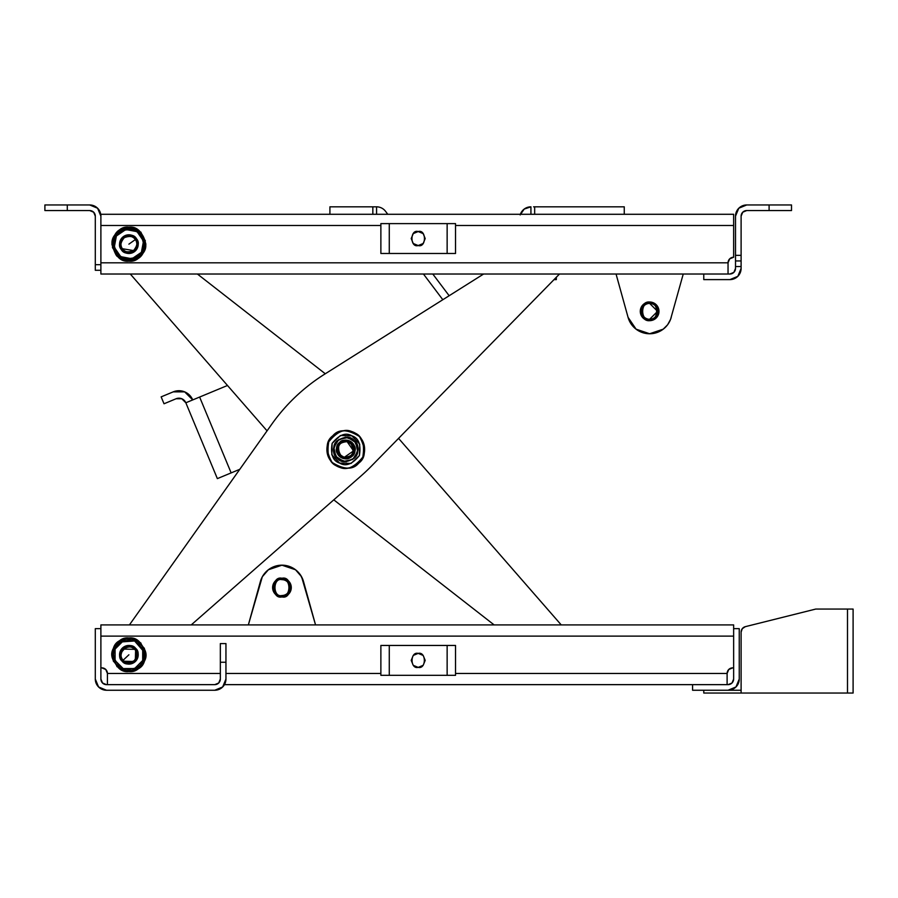 <?xml version="1.0" encoding="UTF-8"?>
<svg xmlns="http://www.w3.org/2000/svg" width="898" height="898" viewBox="0 0 898 898"><rect width="100%" height="100%" fill="white"/><g stroke="black" fill="none" stroke-linecap="round" stroke-linejoin="round"><path stroke-width="1.35" d="M95.3 216.149L95.3 264.686L100.89 264.686L100.89 270.287L95.3 270.287L95.3 264.686L95.3 270.287L100.89 270.287L100.89 216.149A11.203 11.203 0 0 0 89.699 204.957L44.9 204.957L44.9 210.559L67.294 210.559L67.294 204.957L44.9 204.957L44.9 210.559L89.699 210.559A5.601 5.601 0 0 1 95.3 216.149L95.3 264.686L100.89 264.686L100.89 216.149L97.613 208.235L89.699 204.957L67.294 204.957L67.294 210.559L89.699 210.559L93.65 212.197L95.3 216.149L93.65 212.197L89.699 210.559M729.906 274.013L733.868 272.375L735.507 268.412L733.868 272.375L729.906 274.013L703.774 274.013L703.774 279.615L729.906 279.615L737.83 276.337L741.108 268.412A11.203 11.203 0 0 1 729.906 279.615L703.774 279.615L703.774 274.013L729.906 274.013A5.601 5.601 0 0 0 735.507 268.412L735.507 266.549L735.507 268.412M741.108 216.149L742.747 212.197L741.108 216.149L741.108 260.948L735.507 260.948L741.108 260.948L741.108 216.149A5.601 5.601 0 0 1 746.709 210.559L769.103 210.559L769.103 204.957L746.709 204.957L738.785 208.235L735.507 216.149A11.203 11.203 0 0 1 746.709 204.957L791.508 204.957L769.103 204.957L769.103 210.559L791.508 210.559L791.508 204.957L791.508 210.559L746.709 210.559L742.747 212.197L746.709 210.559M741.108 262.586L741.108 268.412L741.108 266.549L735.507 266.549L735.507 255.346L741.108 255.346L735.507 255.346L735.507 260.948M735.507 216.149L735.507 255.346L735.507 216.149M735.507 262.586L735.507 266.549L741.108 266.549L741.108 260.948M100.89 214.285L329.914 214.285L100.89 214.285L100.89 216.149L100.89 214.285M372.838 206.821L372.838 214.285L534.669 214.285L329.914 214.285L329.914 206.821L372.838 206.821L329.914 206.821L329.914 214.285L372.838 214.285L372.838 206.821L376.576 206.821L376.576 214.285L376.576 206.821A11.203 11.203 0 0 1 385.511 211.277A11.203 11.203 0 0 0 376.576 206.821L373.927 206.821M624.256 214.285L733.644 214.285L534.669 214.285L534.669 206.821L534.669 214.285L624.256 214.285L624.256 206.821L534.669 206.821L624.256 206.821L624.256 214.285M728.042 274.013L100.89 274.013L728.042 274.013L728.042 262.811L100.89 262.811L728.042 262.811A5.601 5.601 0 0 1 733.644 257.221L733.644 214.285L733.644 257.221L729.681 258.86L728.042 262.811L728.042 274.013M100.89 270.287L100.89 274.013L100.89 270.287M116.886 256.166L128.897 261.138L140.907 256.166L145.88 244.155L140.907 232.144L128.897 227.16L116.886 232.144L111.913 244.155L116.886 256.166L128.897 261.138L139.089 257.737L145.88 244.155L139.089 230.562L128.897 227.16C136.923 226.195 142.58 231.864 145.88 244.155C142.58 256.435 136.923 262.104 128.897 261.138C120.86 262.104 115.202 256.435 111.913 244.155C115.202 231.864 120.86 226.195 128.897 227.16L116.886 232.144M116.875 232.144L111.913 244.155L116.875 256.154M100.89 225.488L380.875 225.488L100.89 225.488M455.533 225.488L733.644 225.488L455.533 225.488M387.779 214.285L385.511 211.277L387.779 214.285M533.569 206.821L534.669 206.821M423.441 274.013L442.815 299.719L423.441 274.013M520.38 214.285A11.203 11.203 0 0 1 530.931 206.821L530.931 214.285L530.931 206.821L524.196 209.077L520.167 214.936M449.157 295.734L432.791 274.013L449.157 295.734M556.322 279.615L554.01 279.615L556.322 279.615L556.322 277.257L556.322 279.615M636.098 329.173L628.061 317.331L616.05 274.013L683.243 274.013L670.57 319.351L667.629 324.762L663.207 329.173L649.647 333.742L636.098 329.173L631.081 323.931L628.061 317.331L631.081 323.931L636.098 329.173L649.647 333.742M649.647 320.676A9.328 9.328 0 0 1 641.565 306.678A9.328 9.328 0 0 1 657.729 306.678A9.328 9.328 0 0 1 649.647 320.676A9.328 9.328 0 0 1 641.565 306.678A9.328 9.328 0 0 1 657.729 306.678A9.328 9.328 0 0 1 649.647 320.676A9.328 9.328 0 0 0 658.986 311.348A9.328 9.328 0 0 0 649.647 302.009A9.328 9.328 0 0 1 658.986 311.348A9.328 9.328 0 0 1 649.647 320.676A9.328 9.328 0 0 1 640.319 311.348A9.328 9.328 0 0 1 649.647 302.009L643.047 304.748L640.319 311.348L643.047 317.948L649.647 320.676L649.647 319.273A7.936 7.936 0 0 1 641.722 311.348A7.936 7.936 0 0 1 649.647 303.412C659.031 300.729 659.031 321.955 649.647 319.273A7.936 7.936 0 0 0 657.583 311.348A7.936 7.936 0 0 0 649.647 303.412L649.647 302.009C645.258 301.537 642.149 304.647 640.319 311.348C642.149 318.038 645.258 321.147 649.647 320.676A9.328 9.328 0 0 1 640.319 311.348A9.328 9.328 0 0 1 649.647 302.009L649.647 303.412L657.583 311.348L649.647 319.273L649.647 320.676L656.247 317.948L658.986 311.348L656.247 304.748L649.647 302.009L643.047 304.748L640.319 311.348L643.047 317.948L649.647 320.676L656.247 317.948L658.986 311.348L656.247 304.748L649.647 302.009L649.647 303.412L649.647 302.009A9.328 9.328 0 0 1 658.986 311.348A9.328 9.328 0 0 1 649.647 320.676A9.328 9.328 0 0 1 647.043 302.379M671.233 317.331A22.394 22.394 0 0 1 628.061 317.331L616.05 274.013L683.243 274.013L670.57 319.351L667.629 324.762L663.207 329.173M649.647 319.273C640.375 321.563 640.375 301.122 649.647 303.412C658.919 301.122 658.919 321.563 649.647 319.273M418.199 231.549C426.516 229.069 426.516 248.039 418.199 245.547C409.892 248.039 409.892 229.069 418.199 231.549L423.149 233.603L425.203 238.554L423.149 243.504L418.199 245.547L413.248 243.504L411.205 238.554L413.248 233.603L418.199 231.549M389.272 223.613L455.533 223.613L447.137 223.613L447.137 253.483L455.533 253.483L455.533 223.613L455.533 253.483L380.875 253.483L447.137 253.483L447.137 223.613L389.272 223.613L389.272 253.483L389.272 223.613L380.875 223.613L389.272 223.613M380.875 223.613L380.875 253.483L380.875 223.613M116.392 235.983C119.602 229.686 126.495 228.249 137.057 231.65C144.421 239.957 145.869 246.849 141.39 252.316C144.623 248.061 144.23 242.101 140.234 234.434C131.142 225.623 118.839 230.865 116.392 235.983C112.688 240.282 112.822 253.651 124.553 258.433C133.173 259.017 138.797 256.974 141.39 252.316C138.18 258.613 131.299 260.05 120.725 256.648C113.361 248.342 111.924 241.45 116.392 235.983C119.602 229.686 126.495 228.249 137.057 231.65C144.421 239.957 145.869 246.849 141.39 252.316L143.512 241.091L137.057 231.65L125.832 229.54L116.392 235.983L115.674 235.512L116.392 235.983L114.282 247.219L120.725 256.648L131.961 258.77L141.39 252.316M114.832 234.962C117.761 229.72 124.07 227.418 133.78 228.081C146.969 233.469 147.126 248.499 142.962 253.337C140.2 259.095 126.371 265 116.134 255.077C111.633 246.456 111.206 239.755 114.832 234.962C109.803 241.113 111.419 248.858 119.703 258.209C131.591 262.048 139.336 260.42 142.95 253.337C147.99 247.186 146.363 239.44 138.079 230.09C126.191 226.262 118.446 227.879 114.832 234.962L125.451 227.71L138.079 230.09L145.33 240.698L142.962 253.337L132.343 260.588L119.703 258.209L112.452 247.601L114.832 234.962L112.452 247.601M142.12 252.787C146.845 247.006 145.319 239.721 137.529 230.932C126.349 227.329 119.064 228.855 115.674 235.512C110.937 241.293 112.463 248.578 120.253 257.378C131.434 260.97 138.719 259.443 142.12 252.787L132.129 259.612L120.253 257.378L113.44 247.388L115.674 235.512L125.653 228.687L137.529 230.932L144.353 240.911L142.12 252.787M138.079 230.09L125.451 227.71M333.45 449.808L336.817 440.997L345.427 437.158L354.227 440.525L358.078 449.135L354.71 457.935L346.1 461.785L337.289 458.418L333.45 449.808L336.817 440.997M561.239 624.918L398.566 438.381L561.239 624.918M130.289 274.013L267.054 430.849L130.289 274.013M325.278 373.77L197.392 274.013L325.278 373.77M333.787 499.849L494.136 624.918L333.787 499.849M354.227 440.525C358.942 444.016 359.099 449.819 354.71 457.935C346.841 462.762 341.038 462.93 337.289 458.418C332.586 454.916 332.428 449.112 336.817 440.997C344.675 436.17 350.478 436.013 354.227 440.525M128.897 244.155L135.362 239.564L128.897 244.155M135.362 239.564A7.936 7.936 0 0 1 133.476 250.621A7.936 7.936 0 0 1 122.42 248.735A7.936 7.936 0 0 1 124.306 237.678A7.936 7.936 0 0 1 135.362 239.564L136.507 238.756L135.362 239.564C133.566 236.241 129.884 235.613 124.306 237.678C120.512 242.247 119.883 245.94 122.42 248.735C124.216 252.057 127.909 252.686 133.476 250.621C137.271 246.052 137.899 242.37 135.362 239.564C137.899 242.37 137.271 246.052 133.476 250.621C127.909 252.686 124.216 252.057 122.42 248.735C119.883 245.94 120.512 242.247 124.306 237.678C129.884 235.613 133.566 236.241 135.362 239.564M122.42 248.735L133.544 250.576M136.507 238.756C139.493 242.056 138.752 246.389 134.285 251.766C127.729 254.19 123.396 253.449 121.275 249.543C118.289 246.254 119.03 241.91 123.497 236.533C130.053 234.109 134.397 234.849 136.507 238.756L138.09 245.726L134.285 251.766L127.325 253.348L121.275 249.543C123.396 253.449 127.729 254.19 134.285 251.766C138.752 246.389 139.493 242.056 136.507 238.756C134.397 234.849 130.053 234.109 123.497 236.533C119.03 241.91 118.289 246.254 121.275 249.543L119.692 242.583L123.497 236.533L130.468 234.95L136.507 238.756A9.328 9.328 0 0 0 123.497 236.533A9.328 9.328 0 0 0 123.924 252.046A9.328 9.328 0 0 0 136.507 238.756A9.328 9.328 0 0 1 134.285 251.766A9.328 9.328 0 0 1 119.793 246.22A9.328 9.328 0 0 1 136.507 238.756A9.328 9.328 0 0 0 123.497 236.533A9.328 9.328 0 0 0 123.924 252.046A9.328 9.328 0 0 0 136.507 238.756A9.328 9.328 0 0 1 134.285 251.766A9.328 9.328 0 0 1 119.793 246.22A9.328 9.328 0 0 1 136.507 238.756M199.625 397.051L227.486 385.478L199.625 397.051L231.145 472.898L239.788 469.306L217.361 478.623L231.145 472.898L199.625 397.051L185.841 402.787L199.625 397.051M176.075 398.757A7.465 7.465 0 0 1 185.841 402.787L181.789 398.746L176.075 398.757L164.02 403.774L161.146 396.871L173.213 391.865L184.64 391.854L192.733 399.924A14.929 14.929 0 0 0 173.213 391.865L161.146 396.871L164.02 403.774L176.075 398.757L181.789 398.746M185.841 402.787L217.361 478.623L185.841 402.787M337.962 448.057L336.582 447.799L337.962 448.057C336.84 451.66 338.973 454.736 344.349 457.273C350.265 456.779 353.341 454.657 353.565 450.886C354.676 447.271 352.555 444.196 347.178 441.659C341.251 442.153 338.187 444.286 337.962 448.057A7.936 7.936 0 0 1 347.178 441.659A7.936 7.936 0 0 1 353.565 450.886A7.936 7.936 0 0 1 344.349 457.273A7.936 7.936 0 0 1 337.962 448.057C339.41 444.095 341.397 441.996 343.923 441.749L344.069 441.715M336.582 447.799C336.84 443.365 340.465 440.862 347.425 440.278C353.745 443.264 356.259 446.89 354.946 451.133C354.676 455.567 351.062 458.07 344.102 458.654C337.771 455.668 335.268 452.053 336.582 447.799L340.443 441.794L347.425 440.278L353.43 444.151L354.946 451.133L351.073 457.138L344.102 458.654L338.097 454.781L336.582 447.799M333.82 447.305C334.168 441.535 338.872 438.28 347.93 437.528C356.147 441.412 359.402 446.115 357.696 451.627C357.359 457.396 352.656 460.652 343.597 461.404C335.381 457.52 332.125 452.828 333.82 447.305L335.796 456.375L343.597 461.404L352.678 459.439L357.696 451.627L355.731 442.557L347.93 437.528L338.849 439.492L333.82 447.305M344.349 457.273L353.565 450.886L347.099 441.648M354.497 452.805L353.711 454.354A9.328 9.328 0 0 0 354.946 451.133C356.259 446.89 353.745 443.264 347.425 440.278C340.465 440.862 336.84 443.365 336.582 447.799C335.268 452.053 337.771 455.668 344.102 458.654C351.062 458.07 354.676 455.567 354.946 451.133C351.758 458.687 346.976 460.73 340.611 457.25C332.44 451.829 338.86 439.739 343.597 440.39L345.506 440.121M353.565 450.886C353.341 454.657 350.265 456.779 344.349 457.273C338.973 454.736 336.84 451.66 337.962 448.057C338.187 444.286 341.251 442.153 347.178 441.659C352.555 444.196 354.676 447.271 353.565 450.886C352.061 454.916 350.029 457.026 347.459 457.217M347.762 458.586L349.569 458.002L354.901 451.346M341.947 440.929L343.766 440.346C340.825 440.57 338.434 442.983 336.627 447.586M349.098 440.738L352.196 442.68M354.295 445.655L355.103 449.213M337.031 446.126L337.816 444.577A9.328 9.328 0 0 0 351.073 457.138A9.328 9.328 0 0 0 353.711 454.354L352.555 455.892M347.93 458.541L346.022 458.811M342.419 458.193L339.332 456.251M337.233 453.277L336.413 449.718M354.946 451.133A9.328 9.328 0 0 0 337.816 444.577A9.328 9.328 0 0 0 351.073 457.138A9.328 9.328 0 0 0 343.597 440.39A9.328 9.328 0 0 0 337.816 444.577L338.973 443.04M343.923 441.749C334.37 441.67 339.107 461.561 347.605 457.183C357.157 457.262 352.409 437.371 343.923 441.749M271.791 424.182L129.424 624.918L271.791 424.182A186.649 186.649 0 0 1 324.56 374.219A186.649 186.649 0 0 0 271.791 424.182M332.799 435.777C338.535 428.874 347.425 429.109 359.447 436.507C366.171 448.921 365.935 457.812 358.717 463.155C352.993 470.058 344.102 469.822 332.069 462.425C325.345 450.01 325.592 441.131 332.799 435.777C336.582 432.196 341.072 430.479 346.28 430.625C351.477 430.759 355.877 432.724 359.447 436.507C363.028 440.289 364.745 444.779 364.61 449.988C364.465 455.185 362.5 459.574 358.717 463.155C354.946 466.736 350.456 468.453 345.247 468.307C340.039 468.172 335.65 466.208 332.069 462.425C328.488 458.642 326.771 454.152 326.917 448.955C327.063 443.747 329.016 439.358 332.799 435.777M191.218 624.918L361.063 475.918A186.649 186.649 0 0 0 371.345 466.185A186.649 186.649 0 0 1 361.063 475.918L191.218 624.918M483.629 274.013L324.56 374.219L483.629 274.013M371.345 466.185L559.499 274.013L371.345 466.185M128.897 654.788L123.127 660.232L128.897 654.788M135.665 648.367L127.146 645.617L119.569 654.53L122.117 661.197L135.306 661.557L135.665 648.367L138.225 655.035L135.306 661.557L128.638 664.116L122.117 661.197L119.569 654.53L122.476 648.008L129.144 645.449L135.665 648.367M123.127 660.232L122.117 661.197L123.127 660.232C125.383 663.274 129.121 663.375 134.352 660.546C137.461 655.484 137.562 651.746 134.655 649.333C132.399 646.291 128.661 646.19 123.441 649.018C120.332 654.081 120.231 657.819 123.127 660.232A7.936 7.936 0 0 1 123.441 649.018A7.936 7.936 0 0 1 134.655 649.333A7.936 7.936 0 0 1 134.352 660.546A7.936 7.936 0 0 1 123.127 660.232M122.117 661.197C118.693 658.357 118.817 653.957 122.476 648.008C128.627 644.674 133.027 644.798 135.665 648.367C139.089 651.207 138.965 655.607 135.306 661.557C129.166 664.89 124.766 664.767 122.117 661.197M134.655 649.333L123.385 649.074M338.131 466.5C329.645 463.862 326.513 455.645 328.724 441.838C337.547 430.995 345.764 427.852 353.385 432.432C361.872 435.07 365.015 443.286 362.803 457.093C353.98 467.937 345.752 471.08 338.131 466.5C342.834 468.61 347.605 468.745 352.42 466.904C357.236 465.074 360.693 461.796 362.803 457.093C364.902 452.39 365.037 447.631 363.196 442.815C361.366 438 358.089 434.542 353.385 432.432C348.682 430.322 343.923 430.187 339.107 432.028C334.292 433.869 330.834 437.135 328.724 441.838C326.625 446.542 326.49 451.301 328.32 456.117C330.161 460.932 333.427 464.401 338.131 466.5M351.859 435.833C358.65 437.943 361.164 444.521 359.391 455.567C352.33 464.244 345.752 466.758 339.657 463.099C332.866 460.988 330.363 454.41 332.137 443.365C339.186 434.688 345.764 432.174 351.859 435.833L359.716 444.14L359.391 455.567L351.084 463.413L339.657 463.099L331.811 454.792L332.137 443.365L340.443 435.519L351.859 435.833M100.89 624.918L248.353 624.918L100.89 624.918L100.89 628.656L95.3 628.656L100.89 628.656L100.89 679.045L102.54 683.008L100.89 679.045L100.89 624.918M303.535 581.601L315.546 624.918L733.644 624.918L315.546 624.918L301.582 576.752L295.509 569.759L281.95 565.19L268.39 569.759L262.317 576.752L248.353 624.918L315.546 624.918L248.353 624.918L260.364 581.601A22.394 22.394 0 0 1 303.535 581.601L300.516 575.001L295.509 569.759L281.95 565.19M727.111 673.444L455.533 673.444L727.111 673.444L727.111 684.646L727.111 673.444A5.601 5.601 0 0 1 732.712 667.854L728.749 669.493L727.111 673.444M380.875 673.444L225.948 673.444L380.875 673.444M107.423 684.646L107.423 673.444L105.784 669.493L101.833 667.854A5.601 5.601 0 0 1 107.423 673.444L220.347 673.444L107.423 673.444L107.423 684.646L115.359 684.646M131.231 684.646L141.963 684.646M224.478 684.646L692.582 684.646L692.582 690.248L692.582 684.646L728.042 684.646L732.005 683.008L733.644 679.045L733.644 624.918L733.644 628.656L739.245 628.656L733.644 628.656L733.644 679.045A5.601 5.601 0 0 1 728.042 684.646L224.478 684.646M101.833 667.854L105.784 669.493M733.644 667.854L732.712 667.854L733.644 667.854M100.89 636.121L733.644 636.121L100.89 636.121M140.773 642.901L128.897 637.984L117.009 642.901L112.093 654.788L117.009 666.664L128.897 671.581L140.773 666.664L145.689 654.788L140.773 642.901M113.373 648.367L122.454 639.264L117.021 642.901L113.373 648.367L112.093 654.788L113.384 661.231L113.373 648.367M144.421 661.197L144.421 661.197C142.266 668.898 134.958 671.94 122.476 670.312C112.486 662.657 109.455 655.349 113.373 648.367C115.516 640.667 122.835 637.625 135.306 639.253C145.296 646.908 148.338 654.227 144.421 661.197L135.34 670.301L140.762 666.664L144.421 661.197L144.41 648.345L135.306 639.253L128.897 637.984C136.833 637.03 142.434 642.631 145.689 654.788C142.434 666.933 136.833 672.535 128.897 671.581C120.949 672.535 115.348 666.933 112.093 654.788C115.348 642.631 120.949 637.03 128.897 637.984M728.749 669.493L732.712 667.854A5.601 5.601 0 0 0 727.111 673.354M225.948 662.253L225.948 643.585L220.347 643.585L220.347 662.253L225.948 662.253L225.948 679.045L225.948 662.253L220.347 662.253L220.347 643.585L225.948 643.585L225.948 662.253M214.757 684.646L106.492 684.646L102.54 683.008L106.492 684.646L214.757 684.646L218.708 683.008L220.347 679.045A5.601 5.601 0 0 1 214.757 684.646L218.708 683.008L220.347 679.045L220.347 662.253L220.347 679.045M95.3 679.045L95.3 628.656L95.3 679.045L98.578 686.97L106.492 690.248A11.203 11.203 0 0 1 95.3 679.045M214.757 690.248L106.492 690.248L214.757 690.248L222.67 686.97L225.948 679.045A11.203 11.203 0 0 1 214.757 690.248M106.492 684.646A5.601 5.601 0 0 1 100.89 679.045M728.042 690.248L692.582 690.248L728.042 690.248L735.967 686.97L739.245 679.045A11.203 11.203 0 0 1 728.042 690.248M739.245 628.656L739.245 679.045L739.245 628.656M733.644 679.045L732.005 683.008L728.042 684.646M418.199 653.385C426.382 651.364 426.382 669.403 418.199 667.382C410.016 669.403 410.016 651.364 418.199 653.385L423.149 655.428L425.203 660.378L423.149 665.328L418.199 667.382L413.248 665.328L411.205 660.378L413.248 655.428L418.199 653.385M389.272 645.449L455.533 645.449L447.137 645.449L447.137 675.318L455.533 675.318L455.533 645.449L455.533 675.318L380.875 675.318L447.137 675.318L447.137 645.449L389.272 645.449L389.272 675.318L389.272 645.449L380.875 645.449L389.272 645.449M380.875 645.449L380.875 675.318L380.875 645.449M418.199 667.382L413.248 665.328M115.09 649.086C116.998 642.227 123.509 639.533 134.599 640.981C143.478 647.784 146.172 654.283 142.692 660.49L143.354 651.061L134.599 640.981L121.275 641.947L115.09 649.086L115.101 660.513L123.194 668.583L134.621 668.572L142.692 660.49C140.784 667.337 134.285 670.031 123.194 668.583C114.315 661.781 111.61 655.282 115.09 649.086L123.172 640.992L134.599 640.981L142.681 649.052L142.692 660.49M122.454 639.264L135.306 639.253M135.34 670.301L122.476 670.312L113.384 661.231M281.95 578.256A9.328 9.328 0 0 0 273.868 592.253A9.328 9.328 0 0 0 290.032 592.253A9.328 9.328 0 0 0 281.95 578.256L281.95 579.659L281.95 578.256L288.55 580.995L291.278 587.584L288.55 594.184L281.95 596.923A9.328 9.328 0 0 0 291.278 587.584A9.328 9.328 0 0 1 281.95 596.923L275.349 594.184L272.61 587.584L275.349 580.995L281.95 578.256C292.86 575.562 292.86 599.617 281.95 596.923C271.039 599.617 271.039 575.562 281.95 578.256L281.95 579.659C272.532 576.842 272.532 598.337 281.95 595.52C291.367 598.337 291.367 576.842 281.95 579.659C272.678 577.369 272.678 597.81 281.95 595.52C291.221 597.81 291.221 577.369 281.95 579.659L281.95 578.256A9.328 9.328 0 0 0 272.61 587.584A9.328 9.328 0 0 0 281.95 596.923A9.328 9.328 0 0 0 291.278 587.584A9.328 9.328 0 0 1 281.95 596.923A9.328 9.328 0 0 1 272.61 587.584A9.328 9.328 0 0 1 281.95 578.256A9.328 9.328 0 0 0 272.61 587.584A9.328 9.328 0 0 0 281.95 596.923A9.328 9.328 0 0 0 291.278 587.584M281.95 596.923L281.95 595.52L281.95 596.923M281.95 579.659C291.221 577.369 291.221 597.81 281.95 595.52C272.678 597.81 272.678 577.369 281.95 579.659C272.678 577.369 272.678 597.81 281.95 595.52C291.221 597.81 291.221 577.369 281.95 579.659A7.936 7.936 0 0 1 289.874 587.584A7.936 7.936 0 0 1 281.95 595.52M847.499 693.043L853.1 693.043L853.1 609.057L847.499 609.057L847.499 693.043L847.499 609.057L815.766 609.057L745.351 626.658L742.298 628.645L741.108 632.091L741.108 693.043L847.499 693.043L703.774 693.043L741.108 693.043L741.108 632.091A5.601 5.601 0 0 1 745.351 626.658L815.766 609.057L853.1 609.057L853.1 693.043L847.499 693.043M742.298 628.645A5.601 5.601 0 0 0 741.108 632.091M741.108 690.248L719.175 690.248L741.108 690.248M703.774 690.248L703.774 693.043L703.774 690.248M135.306 661.557A9.328 9.328 0 0 1 119.816 656.954A9.328 9.328 0 0 1 131.557 645.842A9.328 9.328 0 0 1 135.306 661.557A9.328 9.328 0 0 1 119.816 656.954A9.328 9.328 0 0 1 131.557 645.842A9.328 9.328 0 0 1 135.306 661.557M122.476 648.008A9.328 9.328 0 0 0 126.236 663.723A9.328 9.328 0 0 0 137.966 652.61A9.328 9.328 0 0 0 122.476 648.008A9.328 9.328 0 0 0 126.236 663.723A9.328 9.328 0 0 0 137.966 652.61A9.328 9.328 0 0 0 122.476 648.008"/></g></svg>
